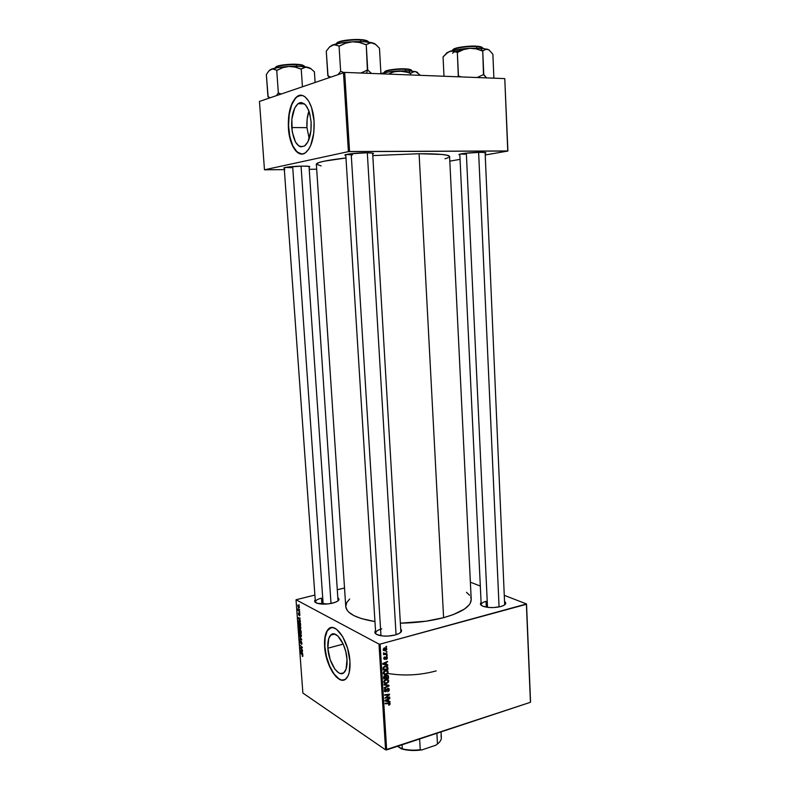 <?xml version="1.0" encoding="UTF-8"?>
<svg xmlns="http://www.w3.org/2000/svg" width="790" height="790" viewBox="0 0 790 790"><rect width="100%" height="100%" fill="white"/><g stroke="black" fill="none" stroke-linecap="round" stroke-linejoin="round"><path stroke-width="1.19" d="M306.954 127.664L307.132 119.221L308.929 111.035C307.241 115.952 306.589 121.502 306.954 127.664L291.727 127.526C291.263 116.15 293.357 108.21 297.978 103.717C304.733 100.666 309.107 106.798 311.112 122.104L310.924 130.873L307.932 141.795L304.624 145.953L300.842 146.871L298.956 146.061L295.539 142.121L292.191 131.703L291.865 119.014L294.67 108.161L297.899 103.786L299.756 102.759L301.681 102.582L305.444 104.803L308.594 110.136L309.779 113.74L311.112 122.104C311.507 133.48 309.443 141.351 304.92 145.725C298.087 148.797 293.683 142.723 291.727 127.526L306.954 127.664L309.216 138.764M301.128 95.274L297 96.815C290.858 102.789 288.083 113.306 288.706 128.375L288.419 128.375C287.797 113.306 290.562 102.779 296.714 96.805C303.943 90.603 313.097 103.065 314.074 121.186L311.566 107.578L308.772 101.268L305.315 97.061L302.807 95.61L298.966 95.57L295.351 98.059L292.27 102.789L289.95 109.346L288.587 117.157L288.666 131.15L290.118 139.03L292.478 145.735L295.579 150.712L299.163 153.527L302.945 153.922L305.424 152.786L308.821 149.063L310.747 145.36L313.818 132.858L314.074 121.186C314.588 136.245 311.862 146.664 305.898 152.431C298.403 158.859 289.426 146.101 288.419 128.375L288.706 128.375C290.325 144.017 294.7 152.579 301.82 154.07L297.02 151.907L292.764 145.735L289.812 136.502L288.567 125.561L289.219 114.461L291.688 104.813L295.648 98.059L298.018 96.133L301.128 95.274M327.86 648.215C327.495 641.994 328.423 637.649 330.625 635.16C335.71 628.949 346.287 644.265 347.007 659.423L346.069 669.169L343.729 672.833L340.431 673.544L338.584 672.764L334.841 669.081L330.151 659.591L327.86 648.215L328.699 638.646L330.931 634.874L334.14 633.936L337.883 636.009L343.216 644.077L327.86 648.215L343.225 644.117L345.763 651.572L347.007 659.423C347.343 665.575 346.435 669.881 344.282 672.33C338.979 678.63 328.561 662.978 327.86 648.215M330.961 627.655L328.531 629.156C325.608 632.454 324.384 638.221 324.868 646.457L324.611 646.526C324.127 638.29 325.342 632.523 328.265 629.225C334.96 621.019 348.992 641.223 349.95 661.378L347.59 648.333L342.712 636.681L336.55 629.255L332.866 627.596L329.578 628.198L326.961 630.963L325.697 633.896L324.631 639.633L324.611 646.526L326.863 659.067L329.41 666.207L332.62 672.349L336.244 676.961L339.967 679.627L342.356 680.2L345.566 679.143L348.054 675.865L349.2 672.557L349.95 661.378C350.385 669.515 349.19 675.193 346.356 678.432C339.285 686.796 325.529 666 324.611 646.526L324.868 646.457C325.747 663.343 336.412 682.442 343.986 679.973L341.448 679.963L338.999 678.896L334.061 673.998L329.677 666.138L326.458 656.49L324.868 646.457L325.134 637.5L327.228 630.894L330.961 627.655M459.839 154.909L459.355 154.8C456.195 154.07 471.008 152.312 480.379 152.332L465.3 153.25L460.175 154.07L459.039 154.564L459.839 154.909M346.277 154.494L352.577 154.85L346.277 154.494M345.813 155.472L345.339 155.363C341.961 154.544 356.172 152.806 366.402 152.816L350.404 153.803L345.635 154.672L344.993 155.196L345.813 155.472M284.726 168.3L284.232 168.191C281.556 167.539 293.564 166.177 302.738 166.117L288.34 166.996L284.361 167.707L284.726 168.3M332.59 603.145C326.754 604.399 321.658 604.469 317.303 603.333C314.667 602.444 313.986 601.299 315.24 599.906L314.657 601.486L317.313 603.333L327.998 603.925L334.585 602.582L337.587 601.19L338.92 599.669L338.16 598.04C339.601 599.205 339.078 600.449 336.609 601.753L332.59 603.145M486.048 601.338C481.949 602.523 480.478 603.935 481.633 605.575L481.199 604.617C481.248 603.313 482.868 602.217 486.048 601.338L486.314 607.145L486.048 601.338M500.712 606.562C494.412 607.984 488.645 607.935 483.391 606.404C480.488 605.298 479.728 604.004 481.1 602.533L480.764 604.814L482.848 606.197L488.783 607.471L493.72 607.569L500.712 606.562L504.02 605.278L505.639 603.728L504.938 601.773C506.449 603.155 505.798 604.488 502.993 605.782L500.712 606.562M381.787 628.87C376.603 630.4 374.756 632.188 376.267 634.222L375.675 633.037C375.754 631.378 377.788 629.986 381.787 628.87M395.237 634.982C389.174 636.424 383.614 636.493 378.558 635.209C375.053 634.044 374.045 632.553 375.526 630.736L374.974 632.879L376.712 634.479L382.508 635.96L387.633 636.098L395.237 634.982L399.088 633.521L401.251 631.753L401.409 629.956L400.708 629.107C402.406 630.716 401.587 632.326 398.249 633.926L395.237 634.982M321.49 598.168L321.905 604.083L321.49 598.168C317.511 599.185 315.477 600.42 315.378 601.871L315.763 602.681M419.095 153.734L443.605 617.671C461.903 612.438 471.107 606.345 471.215 599.373L470.356 603.027L469.023 605.041L464.52 609.021L453.47 614.531L443.605 617.671L419.095 153.734L372.791 155.591L419.095 153.734C438.865 153.734 449.026 154.662 449.589 156.509L446.893 155.166L441.857 154.445L419.095 153.734M291.441 167.697L285.328 167.46M465.132 154.238L460.402 154.011M387.821 673.455C404.006 676.112 420.122 675.262 436.169 670.898M378.993 644.087L385.569 749.829L302.876 693.057L296.023 599.758L378.993 644.087L380.109 644.117L526.397 604.301L530.436 702.3L386.666 749.888L380.109 644.117L526.525 603.965L530.544 701.875L526.525 603.965L504.662 595.482L526.525 603.965L530.436 702.3L385.569 749.829L386.666 749.888L380.109 644.117L378.993 644.087L296.023 599.758L314.894 595.048L296.023 599.758L302.876 693.057L385.569 749.829L378.993 644.087M299.746 612.793L299.785 613.297L299.746 612.793M299.499 609.426L299.538 609.929L299.499 609.426M300.862 627.665L299.973 625.334L298.758 624.811L299.213 627.941L300.338 628.84L300.862 627.665L299.4 624.831L298.758 624.811L298.966 627.507L300.002 628.741L300.862 627.665M300.348 621.108L299.568 618.471L300.131 618.155L297.939 617.543L300.388 621.641L299.568 618.471L300.131 618.155L297.939 617.543L300.348 621.108M301.099 631.338L300.565 629.808L298.995 628.889L298.936 631.141L301.237 633.254L301.099 631.338L299.291 628.919L298.936 631.141L301.237 633.254L301.099 631.338M301.681 639.367L299.291 635.96L301.385 639.416L299.538 639.387L301.731 639.999L301.681 639.367L299.509 638.893L299.538 639.387L301.731 639.999L299.291 635.96L301.662 639.337M302.481 656.451L302.649 654.831L300.516 652.629L302.501 655.068L302.274 656.283L302.916 655.789L302.195 654.239L300.546 653.133L302.175 654.683L302.481 656.451M302.452 649.834L300.496 648.007L302.303 647.8L302.264 647.277L299.963 645.104L301.948 647.425L300.151 647.622L300.18 648.146L302.452 649.834L300.496 648.007L302.303 647.8L302.264 647.277L299.963 645.104L301.948 647.425L300.151 647.622L300.18 648.146L302.452 649.834M302.738 653.745L302.076 652.787L302.521 650.822L300.328 650.091L302.777 654.278L302.076 652.787L302.521 650.822L300.328 650.091L300.368 650.693L302.738 653.745M301.997 643.248L301.128 641.312L300.2 642.606L300.091 640.463L300.111 642.971L300.625 643.228L301.188 641.836L301.346 644.265L301.997 643.248L301.227 641.362L300.309 642.695L299.835 640.542L300.358 643.198L301.286 641.865L301.346 644.265L301.997 643.248M301.434 635.604L300.664 633.422L299.331 632.731L299.795 635.861L300.921 636.77L301.434 635.604L299.983 632.75L299.331 632.741L299.548 635.427L300.585 636.661L301.434 635.604M299.469 615.864L299.825 614.324L299.252 613.514L298.64 614.501L298.581 612.872L298.531 614.827L299.479 614.097L299.469 615.864L299.933 614.985L299.371 613.544L298.689 614.541L298.353 612.912L298.758 615.055L299.301 614.067L299.726 614.847L299.44 615.854M300.556 623.893L298.798 620.782L298.353 623.221L300.654 625.305L300.447 623.093L298.442 620.871L298.353 623.221L300.654 625.305L300.556 623.893M299.361 607.194L297.889 605.031L298.265 607.55L299.134 608.063L299.361 607.194L297.8 605.081L298.798 608.024L299.361 607.194M299.637 611.351L297.919 608.863L297.998 610.364L299.677 611.855L297.919 608.863L297.998 610.364L299.637 611.351M299.163 604.804L299.193 605.308L299.163 604.804M337.597 589.666L344.519 588.027L337.597 589.666M470.376 582.19L480.31 586.042L470.376 582.19M387.149 655.364L386.488 656.006L387.149 655.364M386.922 651.572L386.261 652.214L386.922 651.572M388.236 672.073L387.169 670.572L385.283 670.532L383.584 671.737L383.318 673.465L385.125 674.69L387.851 673.406L387.841 671.056L385.283 670.532L383.249 673.011L384.078 674.403L386.261 674.522L388.236 672.073M387.722 664.726L386.369 664.439L386.251 662.524L387.525 661.398L382.725 663.511L382.765 664.202L387.762 665.338L386.369 664.439L386.251 662.524L387.525 661.398L382.725 663.511L382.765 664.202L387.762 665.338L387.722 664.726M388.433 676.25L387.396 675.095L385.895 676.092L384.335 675.835L383.624 676.754L383.673 678.906L388.562 678.403L388.433 676.25L386.764 675.391L388.433 676.25L388.147 675.48L384.671 675.697L383.624 676.754L383.673 678.906L388.562 678.403L388.433 676.25M388.976 685.286L384.009 684.367L384.049 684.97L388.305 685.76L384.216 687.685L384.256 688.248L389.026 685.996L388.976 685.286L384.009 684.367L384.049 684.97L388.305 685.76L384.216 687.685L384.256 688.248L389.026 685.996L388.976 685.286M389.174 705.134L390.132 704.186L389.687 702.903L385.174 703.238L385.214 703.801L389.332 703.416L388.739 705.223L389.964 703.12L385.174 703.238L385.214 703.801L389.5 703.544L388.641 704.68L389.174 705.134M389.697 697.057L385.579 697.54L389.519 694.183L384.651 694.726L384.691 695.289L388.818 694.805L384.868 698.163L389.737 697.619L389.697 697.057L385.579 697.54L389.559 694.765L389.519 694.183L384.651 694.726L384.691 695.289L388.818 694.805L384.868 698.163L389.737 697.619L389.697 697.057M389.964 701.461L388.621 701.204L388.502 699.308L389.766 698.172L384.997 700.365L385.046 701.046L390.003 702.063L388.621 701.204L388.502 699.308L389.766 698.172L384.997 700.365L385.046 701.046L390.003 702.063L389.964 701.461M389.312 689.621L388.858 688.544L387.574 688.436L385.352 691.289L384.908 690.342L385.639 688.712L384.523 689.68L384.444 691.25L386.024 691.685L387.959 688.88L388.749 689.897L387.781 691.764L389.144 690.697L388.996 688.683L387.791 688.357L386.063 690.924L385.086 691.112L385.639 688.712L384.335 690.697L384.621 691.546L385.718 691.813L387.87 688.9L388.739 689.749L387.781 691.764L389.312 689.621M388.779 681.01L387.712 679.519L385.836 679.489L384.138 680.694L383.871 682.422L385.678 683.636L388.463 682.254L388.394 680.002L385.836 679.489L383.802 681.977L384.631 683.36L386.814 683.469L388.779 681.01M386.251 659.482L387.248 658.623L387.051 656.954L385.925 656.925L384.612 658.87L384.138 658.248L384.691 656.915L384.068 657.29L383.723 658.722L384.463 659.433L386.764 657.428L386.192 659.492L387.367 657.803L387.1 657.004L385.639 657.221L384.661 658.85L384.138 658.396L384.691 656.915L383.693 658.495L384.769 659.393L386.774 657.438L386.251 659.482M387.92 667.866L386.903 666.207L384.612 666.237L383.15 667.55L383.12 669.94L388.009 669.466L387.525 666.651L384.908 666.148L383.061 667.886L383.12 669.94L388.009 669.466L387.92 667.866M386.824 649.024L385.994 647.879L384.019 648.067L383.14 649.439L383.723 650.624L385.639 650.713L386.754 649.617L386.517 648.244L384.542 647.859L383.15 649.587L383.436 650.387L385.51 650.753L386.824 649.024L386.172 648.669M387.051 653.745L383.377 653.202L384.226 654.001L383.525 654.634L387.09 654.308L387.051 653.745L383.476 653.577L384.226 654.001L383.525 654.634L387.09 654.308L387.051 653.745M386.606 646.368L385.935 647L386.606 646.368M343.472 72.512L348.39 151.621L264.472 169.801L259.456 101.426L344.667 72.403L504.771 78.605L507.753 150.959L349.565 151.522L344.667 72.403L504.771 78.605L507.901 151.038L485.228 154.988L507.901 151.038L504.771 78.605L507.901 151.038L348.39 151.621L349.565 151.522L344.667 72.403L259.456 101.426L264.472 169.801L348.39 151.621L343.472 72.512M316.681 169.198L309.236 169.297L316.681 169.198M284.825 169.613L264.472 169.801L284.825 169.613M460.057 159.363L449.816 161.14L460.057 159.363M309.088 167.046L309.779 166.749L309.206 166.384L302.738 166.117C308.179 166.088 310.45 166.344 309.562 166.878L309.088 167.046M372.692 153.971L373.492 153.438L372.09 153.043L366.402 152.816C372.041 152.835 374.282 153.171 373.156 153.813L372.692 153.971M485.149 153.29L485.909 152.914L485.119 152.539L480.379 152.332C484.833 152.332 486.581 152.598 485.623 153.112L485.149 153.29M445.017 158.76L448.157 157.724M449.184 157.151L449.579 156.598M316.346 164.192C316.672 162.306 326.547 160.232 345.971 157.97L324.157 161.18L319.081 162.473L316.346 164.192L345.763 606.611C346.652 613.465 356.389 618.452 374.954 621.562L361.237 618.531L353.89 615.607L348.815 612.201L347.185 610.364L345.763 606.601M316.346 164.211L321.135 165.9M400.362 623.172C416.073 622.935 430.491 621.098 443.605 617.671L426.067 621.207L400.362 623.172M345.753 606.523L346.741 602.582L349.664 599.027M466.465 592.293L469.615 595.275M470.702 597.131L471.196 599.057M485.119 152.539L504.682 604.834M372.643 153.132L400.846 631.408L400.402 632.662M309.038 166.354L338.031 600.864M388.937 697.136L389.737 697.619L388.937 697.136M388.058 694.351L388.818 694.805L388.058 694.351M386.735 694.489L387.544 694.983L386.735 694.489M388.729 694.272L389.559 694.765L388.729 694.272M388.334 701.026L390.003 702.063L388.334 701.036M389.263 698.399L389.806 698.725L389.263 698.399M387.989 698.992L388.502 699.308L387.989 698.992M388.028 700.839L388.621 701.204L388.028 700.839M388.038 701.066L385.076 700.325L387.949 699.555L387.436 699.239L388.038 701.066L385.55 700.621L387.949 699.555L388.038 701.066M387.88 702.922L388.66 703.406L387.88 702.922M388.719 702.824L390.171 703.722L388.719 702.824M387.317 688.574L387.87 688.9L387.317 688.574M386.517 689.788L387.041 690.095L386.517 689.788M386.231 690.569L386.725 690.865L386.231 690.569M384.384 691.013L385.718 691.813L384.384 691.013M385.253 688.88L385.836 689.226L385.253 688.88M385.174 688.929L385.718 689.255L385.174 688.929M384.355 690.213L384.908 690.549L384.355 690.213M387.357 684.979L389.026 685.996L387.357 684.979M386.833 684.89L388.305 685.76L386.833 684.89M385.777 684.693L387.307 685.592L385.777 684.693M386.083 683.034L383.812 682.125L384.977 682.807L383.822 681.513L384.365 681.829L385.816 680.062L385.234 679.716L387.939 680.437L388.216 681.138L386.804 682.896L384.977 682.807L384.365 681.671L385.283 680.279L387.307 680.042L388.186 680.931L387.574 682.501L386.083 683.034M384.631 682.609L383.96 682.659L384.631 682.609M387.189 680.002L386.201 679.4M387.722 677.919L388.562 678.403L387.722 677.919M385.095 675.628L385.895 676.092L385.095 675.628M385.737 678.126L383.614 677.938L384.207 678.284L383.584 676.99L384.147 677.316L384.73 676.25L384.177 675.934L385.471 676.408L385.737 678.126L384.207 678.284L384.187 676.734L384.918 676.21L385.737 678.126M385.214 676.24L384.424 675.786M387.959 677.899L385.708 677.721L386.31 678.067L385.5 676.457L386.231 676.882L386.853 675.707L386.33 675.401L387.633 675.894L387.959 677.899L386.31 678.067L386.28 676.24L387.041 675.667L387.791 676.161L387.959 677.899M385.806 657.023L386.34 657.31L385.806 657.023M383.752 658.83L384.769 659.393L383.752 658.83M384.226 657.152L384.789 657.458L384.226 657.152M386.814 657.497L387.367 657.803L386.814 657.497M386.083 664.281L387.762 665.338L383.456 663.798L386.083 664.281M386.972 661.645L387.554 661.971L386.972 661.645M385.688 662.208L386.251 662.524L385.688 662.208M385.767 664.104L386.369 664.439L385.767 664.104M385.777 664.291L382.765 663.491L384.483 663.294L383.92 662.988L384.483 663.294L385.688 662.761L385.135 662.455L385.777 664.291L383.278 663.788L385.688 662.761L385.777 664.291M387.149 668.972L388.009 669.466L387.149 668.972M386.192 666.493L387.752 667.037L386.211 666.612M386.28 666.651L385.49 666.316M387.406 668.952L383.654 669.318L383.17 667.501L384.908 666.711L384.305 666.375L387.031 667.066L387.406 668.952L383.654 669.318L383.999 667.195L386.369 666.671L387.406 668.952M385.51 674.097L386.261 674.522L385.51 674.097M384.118 673.682L383.426 673.732L384.118 673.682M386.369 670.394L386.557 671.016L386.369 670.394M386.251 673.959L383.269 673.189L384.424 673.86L383.269 672.557L383.812 672.873L385.273 671.105L384.671 670.769L387.386 671.49L387.673 672.191L386.251 673.959L384.839 674.038L383.831 673.031L384.483 671.49L386.221 670.987L387.574 671.796L387.426 673.09L386.251 673.959M384.078 673.564L383.278 673.1M384.661 650.288L385.51 650.753L384.661 650.288M385.421 650.2L383.16 649.252L384.572 648.422L383.97 648.096L386.389 649.133L385.421 650.2L384.177 650.21L383.594 649.489L384.068 648.649L386.231 648.738L385.421 650.2M386.231 651.74L386.952 652.135L386.231 651.74M386.162 653.804L387.09 654.308L386.162 653.804M383.377 653.3L384.226 654.001L383.496 653.597L384.049 652.955L383.377 653.3M383.436 652.994L383.95 653.271L383.436 652.994M386.458 655.532L387.189 655.927L386.458 655.532M385.905 646.546L386.636 646.931L385.905 646.546M302.293 647.682L301.079 647.998L302.293 647.682M302.284 647.533L300.496 648.007L302.284 647.533M300.615 650.624L302.471 650.802L301.701 651.009L301.8 652.352L300.595 650.605L301.701 651.009L301.8 652.352L300.595 650.605M302.531 650.95L301.958 651.098L302.531 650.95M302.916 656.105L302.274 656.283L302.916 656.105M301.948 644.107L301.346 644.265L301.948 644.107M301.543 641.697L300.664 641.924L301.543 641.697M300.486 639.149L299.538 639.387L300.486 639.149M301.336 636.473L300.585 636.661L301.336 636.473M299.361 633.748L300.427 633.126L301.415 635.348L300.556 636.177L299.538 633.225L301.138 635.12L301.01 636.167L300.338 636.019L299.361 633.728M299.094 629.857L299.677 629.334L299.884 631.536L299.173 630.884L299.311 629.403L300.131 631.477L299.094 629.887M299.519 629.107L298.837 629.284L299.519 629.107M300.506 629.739L299.894 629.897L300.506 629.739M300.931 632.504L300.072 630.736L300.674 629.966L301.059 631.013L301.178 632.444L300.151 631.793L300.19 630.015L300.931 632.504M298.245 618.086L300.141 618.185L299.311 618.392L299.41 619.745L298.215 618.057L299.311 618.392L299.41 619.745L298.215 618.057M300.151 618.323L299.568 618.471L300.151 618.323M300.348 624.564L298.59 622.955L298.64 621.345L299.529 621.266L300.595 624.495L298.59 622.955L298.669 621.325L299.983 622.461L300.348 624.564M300.753 628.554L300.002 628.741L300.753 628.554M298.788 625.838L299.854 625.196L300.832 627.408L299.983 628.248L298.956 625.305L300.427 626.707L300.506 628.119L299.864 628.178L298.788 625.808M297.85 605.831L298.699 605.486L299.351 607.026L298.738 607.51L297.949 605.575L299.074 606.661L298.61 607.431L297.85 605.851M298.501 610.245L297.998 610.364L298.501 610.245M446.172 53.621L449.964 51.311L446.449 53.384L443.052 56.92L444 76.245L443.052 56.92L448.177 52.14L451.811 50.965L457.341 52.367L458.289 76.018L461.113 76.906L458.457 75.968L457.341 52.367L463.532 49.592L469.892 48.299L476.291 48.891L482.749 50.995L483.48 74.616L486.64 77.904L483.776 74.596L482.749 50.995L485.188 49.385L487.707 49.286L480.587 48.249L482.641 51.004L480.587 48.249L469.892 48.299L476.291 48.891L482.443 51.014L486.423 49.108L489 49.938L492.871 54.234L493.849 77.361L492.881 78.141L493.849 77.361L492.871 54.234L489 49.938L482.799 48.407L469.892 48.299L458.635 49.424L449.964 51.311L453.618 51.083L457.647 52.347L463.532 49.592L469.892 48.299C461.538 48.802 454.892 49.809 449.964 51.311L446.627 52.9M476.607 46.6C479.994 46.689 482.107 47.262 482.937 48.309C482.779 47.43 480.666 46.857 476.607 46.6L476.676 48.131L476.607 46.6C467.127 45.958 451.811 48.457 452.482 50.491C452.196 47.795 472.894 45.82 476.607 46.6L476.301 46.185L476.607 46.6M482.374 47.647C481.347 46.778 479.362 46.294 476.419 46.195M483.48 74.616L477.091 77.529L483.48 74.616M458.289 76.018L457.647 76.778L458.289 76.018M489.356 50.205L487.707 49.286L489.287 50.126M452.611 53.305C452.858 52.15 455.958 51.113 461.943 50.195M478.493 46.373L480.261 46.659M481.525 47.035L482.256 47.479M453.263 49.375L459.74 47.272L473.773 46.106M476.301 46.185C472.805 45.504 453.934 47.133 452.966 49.76M478.631 152.352L499.082 606.937L478.631 152.352M487.509 607.322L466.337 153.132M414.296 71.515L408.687 70.843L410.415 73.381L408.687 70.843L398.812 70.942L404.628 71.475L410.622 73.411L413.022 71.821L415.629 71.623L420.418 75.336L415.629 71.623L408.687 70.843L388.769 71.92L381.353 73.48L386.122 74.003L381.353 73.48C385.431 72.246 391.248 71.396 398.812 70.942L407.472 72.305L410.494 73.381L410.583 74.951L410.494 73.381L414.296 71.515M405.389 69.253C408.786 69.303 410.938 69.797 411.837 70.725C411.649 69.945 409.497 69.451 405.389 69.253L405.468 70.774L405.389 69.253C396.708 68.809 383.703 70.764 384.266 72.394C384.098 70.211 401.794 68.7 405.389 69.253L405.389 69.253M411.353 70.192C410.326 69.372 408.282 68.937 405.211 68.878M388.631 74.102L393.055 72.117L398.812 70.942L393.055 72.117L388.631 74.102M417.762 72.69L415.629 71.623L417.367 72.295M407.215 69.007L408.934 69.224M410.237 69.52L411.057 69.876M384.819 71.564L390.151 69.836L402.762 68.819M405.122 68.868C401.715 68.374 385.263 69.688 384.681 71.801M396.067 634.735L367.31 152.816L396.067 634.735M380.978 635.752L351.185 153.714M361.158 72.828L364.328 71.525L361.158 72.828M367.399 69.905L364.328 71.525L367.725 69.885L366.234 44.684L369.424 42.996L372.722 42.917L376.07 44.813L379.476 48.269L380.889 72.927L379.476 48.269L376.07 44.813L372.722 42.917L364.2 41.761L352.439 41.791L359.292 42.433L366.234 44.684L367.399 69.905M366.422 73.243L367.646 69.915L366.422 73.243M360.25 39.599L360.536 40.033C364.684 40.152 367.39 40.863 368.663 42.156C368.288 41.07 365.572 40.369 360.536 40.033L360.635 41.633L360.536 40.033C350.414 39.362 335.908 41.702 336.273 43.894C336.5 40.932 356.211 39.312 360.536 40.033L360.25 39.599C356.152 38.957 338.14 40.3 336.807 43.134M328.008 75.83L329.46 77.331L327.84 75.801L326.26 51.113L328.008 75.83M380.138 73.776L380.889 72.927L380.138 73.776M371.478 73.44L367.646 69.915L371.478 73.44M343.838 72.483L340.638 71.347L339.068 46.136L345.645 43.174L352.439 41.791L340.727 43.016L332.363 45.079L335.661 44.803L339.068 46.136L340.638 71.347L338.278 74.299L340.638 71.347L343.838 72.483M330.388 77.015L327.988 75.741L330.388 77.015M374.983 43.845L372.722 42.917C368.101 41.761 361.346 41.386 352.439 41.791C343.531 42.334 336.836 43.43 332.363 45.079L329.233 47.321L326.408 51.054L329.233 47.321L332.363 45.079L329.707 46.817M329.667 46.886L334.022 44.694L339.394 46.116L345.645 43.174L352.439 41.791L359.292 42.433L365.908 44.704L371.033 42.709L375.576 44.418M336.846 43.055L338.683 41.86L345.279 40.3L357.406 39.5M362.778 39.806L364.901 40.132M366.53 40.537L367.607 41.031M368.041 41.455C366.58 40.339 364.012 39.717 360.359 39.609M331.02 603.481L301.059 166.147L331.02 603.481M323.15 604.143L292.675 166.572M296.29 64.296L296.526 64.701C300.714 64.77 303.409 65.382 304.624 66.538C304.348 65.58 301.642 64.958 296.526 64.701L296.635 66.291L296.526 64.701C284.519 64.652 277.448 65.698 275.295 67.851C275.197 65.491 292.409 64.178 296.526 64.701L296.29 64.296C292.399 63.832 276.599 64.938 275.75 67.19M268.106 96.637L269.538 97.96L267.938 96.617L266.339 74.408L268.106 96.637M315.101 82.278L314.41 71.821L315.101 82.278M302.422 86.643L301.237 69.046L304.397 67.427L307.666 67.229L311.013 68.819L314.41 71.821L311.013 68.819L307.666 67.229L299.538 66.37L288.765 66.469L294.956 67.031L301.237 69.046L302.422 86.643M281.122 93.971L278.347 93.003L276.737 70.369L282.652 67.703L288.765 66.469L278.366 67.505L271.256 69.194L273.952 69.056L276.737 70.369L278.347 93.003L276.451 95.58L278.218 93.042L281.122 93.971M270.042 97.782L268.067 96.568L270.042 97.782M310.668 68.374L307.666 67.229C303.113 66.34 296.813 66.084 288.765 66.469C280.756 66.943 274.92 67.861 271.256 69.194L268.728 71.11L266.457 74.369L268.728 71.11L271.256 69.194L269.588 70.142M276.164 66.716L282.751 64.948L293.653 64.247M298.66 64.454L300.694 64.691M302.303 65.017L304.031 65.837M304.081 65.926C302.679 64.918 300.101 64.375 296.359 64.306M269.321 70.498L272.609 68.908L277.033 70.349L282.652 67.703L288.765 66.469L294.956 67.031L300.941 69.066L305.997 67.111L310.974 68.799M402.061 744.792L402.298 748.831L397.528 746.293L401.369 748.841C407.522 750.599 414.375 750.954 421.929 749.898L420.24 749.759L419.628 738.976L420.24 749.759C413.743 750.48 407.768 750.164 402.298 748.831C407.768 750.164 413.743 750.48 420.24 749.759L411.086 750.431L401.31 748.821L402.298 748.831L402.061 744.792M440.958 735.944C442.005 738.689 440.85 741.356 437.472 743.953L436.89 733.268L437.472 743.953L435.892 745.187L421.929 749.898L435.892 745.187L437.472 743.953C440.139 741.929 441.422 739.815 441.334 737.603L441.027 731.895M304.436 103.855L297.978 103.717M334.782 634.084L330.625 635.16M459.81 154.257L459.355 154.8M345.773 154.84L345.339 155.363M315.378 601.871L284.232 168.191M375.675 633.037L345.763 154.633M481.228 605.278L459.81 154.169M449.589 156.509L471.215 599.373M309.038 166.394L309.562 166.878M372.663 153.339L373.156 153.813M485.119 152.638L485.623 153.112M389.253 703.386L388.394 702.863M388.166 688.87L387.495 688.475M385.086 691.112L384.335 690.667M388.996 688.683L388.364 688.307M388.394 680.002L387.367 679.41M384.621 682.511L383.802 682.027M385.787 675.934L385.293 675.648M388.147 675.48L387.495 675.104M387.268 675.677L386.537 675.262M386.507 657.29L385.885 656.954M384.246 658.722L383.693 658.416M387.1 657.004L386.596 656.727M387.525 666.651L386.498 666.079M387.841 671.056L386.784 670.453M386.616 671.056L385.718 670.542M386.517 648.244L385.668 647.79M383.782 649.953L383.15 649.617M385.639 648.402L384.602 647.849M384.059 653.537L383.387 653.172M299.805 633.155L300.328 633.027M298.877 621.286L299.42 621.157M299.232 625.236L299.756 625.097M298.126 605.525L298.64 605.407"/></g></svg>
